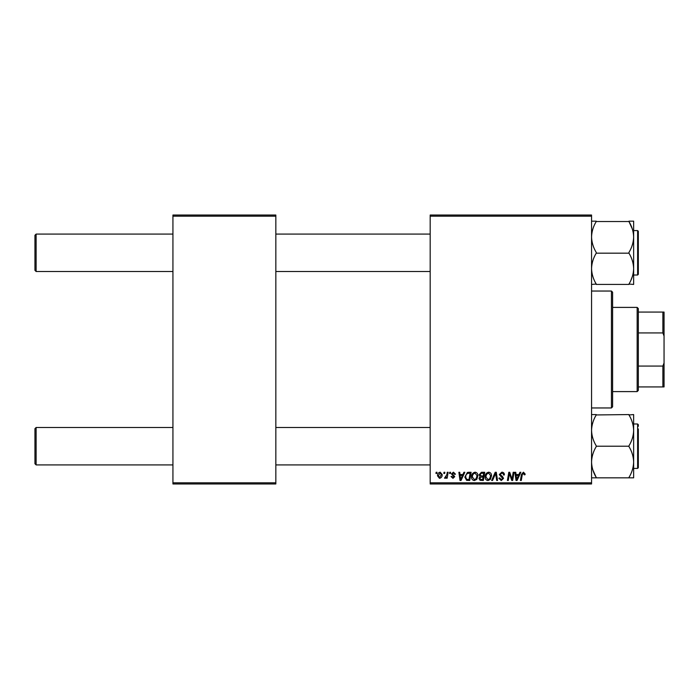 <?xml version="1.0" encoding="UTF-8"?>
<svg xmlns="http://www.w3.org/2000/svg" width="699" height="699" viewBox="0 0 699 699"><rect width="100%" height="100%" fill="white"/><g stroke="black" fill="none" stroke-linecap="round" stroke-linejoin="round"><path stroke-width="1.05" d="M591.555 483.97L430.182 483.97L430.182 482.808L591.555 482.808L591.555 483.97M591.555 216.192L430.182 216.192L430.182 215.03L591.555 215.03L591.555 482.808M449.745 472.279L450.593 472.279L450.418 473.45L449.544 473.45L449.745 472.279M444.005 472.279L444.852 472.279L444.678 473.45L443.804 473.45L444.005 472.279M475.102 472.174C476.989 472.515 477.924 473.695 477.915 475.713L476.797 479.339L474.359 480.571C472.419 480.213 471.476 478.998 471.537 476.928C471.519 474.324 472.707 472.742 475.102 472.174M463.918 472.279L464.844 472.279L461.043 480.466L460.003 480.466L458.885 472.279L459.732 472.279L460.012 474.516L462.913 474.516L463.918 472.279M481.436 472.279L484.713 472.279L483.332 480.466L480.108 480.327L478.981 478.474L480.108 476.482L479.086 474.822L481.436 472.279M495.207 472.279L496.29 472.279L497.548 480.466L496.683 480.466L495.617 473.45L492.55 480.466L491.633 480.466L495.207 472.279M525.115 473.983L525.036 474.726L524.18 474.831L523.385 473.127L522.267 474.673L521.288 480.466L520.423 480.466L521.437 474.464L523.437 472.174L525.115 473.983M513.197 472.279L514.053 472.279L512.655 480.466L511.764 480.466L509.422 473.52L508.278 480.466L507.413 480.466L508.802 472.279L509.702 472.279L512.061 479.217L513.197 472.279M430.182 216.192L430.182 482.808M519.942 472.279L520.869 472.279L517.059 480.466L516.019 480.466L514.901 472.279L515.757 472.279L516.028 474.516L518.938 474.516L519.942 472.279M501.847 472.174C503.568 472.262 504.407 473.188 504.381 474.944L503.533 475.04L503.315 473.835L501.795 473.127L500.135 474.499L502.572 476.613L503.533 478.396L501.244 480.571L498.85 478.203L499.706 477.933L501.27 479.619L502.686 478.448L499.278 474.577L501.847 472.174M488.706 472.174C490.593 472.515 491.528 473.695 491.519 475.713L490.401 479.339L487.972 480.571C486.023 480.213 485.089 478.998 485.141 476.928C485.123 474.324 486.312 472.742 488.706 472.174M455.486 474.193L454.63 474.403L453.415 472.917L452.297 473.835L454.743 476.648L452.952 478.343L451.021 476.535L451.869 476.43L452.996 477.592L453.887 476.779L451.44 473.896L453.45 472.174L455.486 474.193M468.688 472.279L471.109 472.279L469.728 480.466L466.644 480.362L464.835 477.111L467.369 472.472L468.688 472.279M440.169 472.174L442.196 474.542C442.275 476.622 441.375 477.889 439.505 478.343L437.522 475.853C437.469 473.852 438.352 472.629 440.169 472.174M447.281 472.279L448.146 472.279L447.142 478.23L446.277 478.23L446.495 476.998L445.114 478.343L444.538 478.125L446.853 474.656L447.281 472.279M436.141 472.279L436.989 472.279L436.814 473.45L435.94 473.45L436.141 472.279M275.834 483.97L172.933 483.97L172.933 482.808L275.834 482.808L275.834 483.97M275.834 216.192L172.933 216.192L172.933 215.03L275.834 215.03L275.834 482.808M172.933 216.192L172.933 482.808M517.339 477.898L518.475 475.469L516.15 475.469L516.657 479.566L517.339 477.898M489.728 478.71L490.672 475.669L488.645 473.127C486.827 473.677 485.945 474.979 485.988 477.015L487.998 479.619L489.728 478.71M482.633 479.505L483.061 476.954L480.3 477.295L479.829 478.439L481.174 479.505L482.633 479.505M483.227 476.002L483.691 473.24L481.261 473.275L479.933 474.848L481.428 476.002L483.227 476.002M461.323 477.898L462.45 475.469L460.125 475.469L460.641 479.566L461.323 477.898M469.029 479.505L470.086 473.24L468.994 473.24C466.74 473.45 465.639 474.761 465.691 477.164L466.714 479.374L469.029 479.505M476.124 478.71L477.067 475.669L475.04 473.127C473.223 473.677 472.332 474.979 472.384 477.015L474.394 479.619L476.124 478.71M439.54 477.592L441.349 474.638L440.16 472.917L438.369 475.853L439.54 477.592M36.121 271.509L34.95 270.338L34.95 235.257L36.121 234.086L36.121 271.509L172.933 271.509M36.121 464.914L34.95 463.743L34.95 428.662L36.121 427.491L36.121 464.914L172.933 464.914M591.555 284.432L596.23 284.056C593.294 279.233 591.738 274.087 591.555 268.617C591.721 263.2 593.285 258.053 596.23 253.178L628.969 253.178C631.905 257.992 633.46 263.139 633.644 268.617C633.477 274.025 631.913 279.172 628.969 284.056L633.644 284.432L633.644 236.978C633.469 242.431 631.905 247.577 628.969 252.418L628.969 252.793M638.327 270.015L638.327 231.282L638.327 274.314L638.327 272.671L638.327 274.314L637.619 275.013L637.619 230.583L638.327 231.282M637.619 230.583L633.644 230.583L633.644 236.978C633.469 231.544 631.913 226.397 628.969 221.539L632.35 229.045M596.23 252.793L596.23 252.418C593.294 247.56 591.73 242.413 591.555 236.978C591.73 231.526 593.294 226.38 596.23 221.539L628.969 221.539M633.644 236.978L633.644 221.164L628.969 221.164M596.23 221.164L591.555 221.164M596.23 284.432L628.969 284.432M632.35 276.524L630.874 280.334M591.555 477.836L633.644 477.836L633.644 414.568L628.969 414.944C631.905 419.767 633.46 424.913 633.644 430.383C633.477 435.8 631.913 440.947 628.969 445.822L628.969 446.582C631.913 451.44 633.469 456.587 633.644 462.022L633.644 468.417L637.619 468.417L637.619 423.987L633.644 423.987M638.327 428.985L638.327 467.718L638.327 466.084L638.327 467.718L637.619 468.417M596.23 477.836L596.23 477.461C593.294 472.603 591.73 467.456 591.555 462.022C591.73 456.569 593.294 451.423 596.23 446.582L596.23 445.822C593.294 441.008 591.738 435.861 591.555 430.383C591.721 424.975 593.285 419.828 596.23 414.944L628.969 414.568M596.23 446.207L628.969 446.207M596.23 414.568L591.555 414.568M633.644 462.022C633.469 467.474 631.905 472.62 628.969 477.461L628.969 477.836M596.23 477.461L592.848 469.955M637.619 423.987L638.327 424.686L638.327 426.329M611.433 291.037L612.604 292.199L612.604 406.801L611.433 407.963L611.433 291.037L591.555 291.037M637.156 391.597L637.156 307.403L638.327 308.574L638.327 390.426L637.156 391.597L612.604 391.597M637.156 307.403L612.604 307.403M664.05 386.923L662.879 386.923L662.879 366.075L664.05 362.938L664.05 386.923M638.327 386.923L662.879 386.923M638.327 312.077L664.05 312.077L664.05 362.938M638.327 366.075L662.879 366.075M664.05 336.062L662.879 332.925L662.879 312.077M638.327 332.925L662.879 332.925M430.182 234.086L275.834 234.086M172.933 234.086L36.121 234.086M430.182 271.509L275.834 271.509M275.834 464.914L430.182 464.914M34.95 428.662L36.121 427.491L172.933 427.491M275.834 427.491L430.182 427.491M637.619 275.013L633.644 275.013M611.433 407.963L591.555 407.963"/></g></svg>
